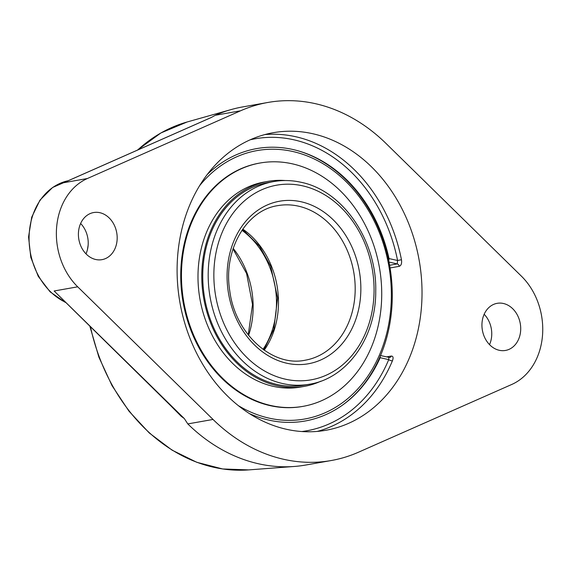 <?xml version="1.0" encoding="UTF-8"?>
<svg xmlns="http://www.w3.org/2000/svg" width="571" height="571" viewBox="0 0 571 571"><rect width="100%" height="100%" fill="white"/><g stroke="black" fill="none" stroke-linecap="round" stroke-linejoin="round"><path stroke-width="0.86" d="M213.026 419.449L187.802 423.918A181.814 146.155 80 0 0 258.47 463.766A181.814 146.155 80 0 0 294.365 466.457A181.814 146.155 80 0 0 306.027 464.987L331.244 460.526A181.814 146.155 -100 0 1 213.026 419.449L77.706 286.82A63.795 51.283 -100 0 1 56.665 226.851A63.795 51.283 -100 0 1 87.377 178.523L240.569 110.795A181.814 146.155 -100 0 1 267.87 102.466A181.814 146.155 -100 0 1 386.096 143.535L521.409 276.171A63.795 51.283 -100 0 1 542.45 336.141A63.795 51.283 -100 0 1 511.744 384.469L358.545 452.189A181.814 146.155 -100 0 1 331.244 460.526M187.802 423.918L184.326 418.586M171.45 406.459L181.285 416.359L184.212 418.472L177.959 412.847M210.356 117.876L209.728 118.154M211.191 117.54L215.346 115.263A181.814 146.155 80 0 1 231.191 109.553A181.814 146.155 80 0 1 242.646 106.927L267.87 102.466M184.212 418.472L54.145 290.989L178.152 413.033M489.533 344.634A23.925 19.228 80 0 0 491.645 336.348A23.925 19.228 80 0 0 484.158 314.271M66.207 181.635L211.063 117.597M390.057 267.956L399.229 266.336C401.235 265.544 401.984 263.345 401.463 259.734A151.101 121.459 80 0 0 264.78 134.592M399.229 266.336A2.834 2.277 80 0 0 397.223 263.916L397.573 260.497L401.463 259.734M207.145 174.619A138.339 111.202 -100 0 1 299.461 151.215A138.339 111.202 -100 0 1 389.022 258.57L388.63 261.982M317.319 431.412A151.101 121.459 80 0 0 392.448 360.758A2.834 1.049 22.6 0 1 388.723 359.623L388.872 357.496M392.448 360.758C393.569 357.653 393.162 356.083 391.221 356.054L386.51 356.889M380.279 355.562L380.179 357.703A138.339 111.202 -100 0 1 344.185 403.897A138.339 111.202 -100 0 1 249.441 413.597M286.371 429.264A151.101 121.459 -100 0 1 177.274 278.341A151.101 121.459 -100 0 1 273.224 132.708A151.101 121.459 -100 0 1 312.744 133.728A151.101 121.459 -100 0 1 421.848 284.644A151.101 121.459 -100 0 1 325.891 430.277A151.101 121.459 -100 0 1 286.371 429.264M86 253.845A23.925 19.228 80 0 0 88.112 245.566A23.925 19.228 80 0 0 80.625 223.482M117.069 240.441A23.925 19.228 -100 0 1 101.959 259.655A23.925 19.228 -100 0 1 78.855 239.456A23.925 19.228 -100 0 1 93.623 212.548A23.925 19.228 -100 0 1 117.069 240.441M520.602 331.223A23.925 19.228 -100 0 1 505.492 350.444A23.925 19.228 -100 0 1 482.388 330.238A23.925 19.228 -100 0 1 497.155 303.329A23.925 19.228 -100 0 1 520.602 331.223M263.031 349.352A78.484 63.096 80 0 0 241.954 230.299M199.493 185.846A136.312 109.575 -100 0 1 292.773 151.493A136.312 109.575 -100 0 1 387.895 328.304A136.312 109.575 -100 0 1 238.407 405.681M342.707 404.975A138.867 111.63 80 0 0 391.627 310.174A138.867 111.63 80 0 0 297.705 150.708M273.645 181.585L268.206 182.549A102.894 82.709 80 0 0 203.105 285.693A102.894 82.709 80 0 0 283.609 385.639A102.894 82.709 80 0 0 304.072 385.189L309.518 384.226A102.894 82.709 80 0 1 282.602 383.534A102.894 82.709 80 0 1 208.308 280.761A102.894 82.709 80 0 1 273.645 181.585C282.731 179.993 291.881 180.229 301.095 182.292C343.014 190.678 376.996 240.784 375.739 291.224C376.089 337.333 347.318 378.316 309.518 384.226M285.329 180.543A104.108 83.687 80 0 0 267.992 181.357A104.108 83.687 80 0 0 202.127 285.714A104.108 83.687 80 0 0 283.58 386.838A104.108 83.687 80 0 0 304.286 386.389A104.108 83.687 80 0 0 320.845 381.192M260.055 163.013L259.341 163.135A123.557 99.318 80 0 0 181.171 286.992A123.557 99.318 80 0 0 277.841 407.002A123.557 99.318 80 0 0 302.416 406.466L303.122 406.338A123.557 99.318 80 0 0 381.3 282.488A123.557 99.318 80 0 0 284.622 162.471A123.557 99.318 80 0 0 260.055 163.013A123.557 99.318 80 0 0 181.885 286.863A123.557 99.318 80 0 0 278.555 406.88A123.557 99.318 80 0 0 303.122 406.338M267.992 181.357L264.223 182.021A104.108 83.687 80 0 0 198.351 286.385A104.108 83.687 80 0 0 279.811 387.509A104.108 83.687 80 0 0 300.51 387.052L304.286 386.389M294.365 466.457L248.713 469.897A177.231 142.472 -100 0 1 213.725 467.278A177.231 142.472 -100 0 1 90.553 327.176M137.661 150.016A177.231 142.472 -100 0 1 187.131 121.987L231.191 109.553M64.837 301.959A63.795 51.283 -100 0 1 29.1 236.308A63.795 51.283 -100 0 1 68.234 180.707L52.603 187.481L39.999 200.1L31.712 217.187L28.55 236.958L30.805 257.371L38.243 276.321L50.105 291.852L65.215 302.337M77.706 286.82L54.145 290.989M87.377 178.523L63.816 182.691M250.162 139.802A148.26 119.182 -100 0 1 397.573 260.497L389.022 258.57M389.001 262.06L397.223 263.916L389.6 265.265M380.55 355.547L389.615 357.517A2.834 2.277 80 0 0 391.221 356.054M380.179 357.703L388.723 359.623A148.26 119.182 -100 0 1 301.802 431.533M240.569 110.795L215.346 115.263M248.592 335.37A78.484 63.096 80 0 0 233.196 248.385M302.58 185.825A98.84 79.455 -100 0 1 358.617 346.333A98.84 79.455 -100 0 1 220.663 315.299A98.84 79.455 -100 0 1 302.58 185.825M301.16 201.77A82.538 66.35 80 0 0 232.754 309.889A82.538 66.35 80 0 0 347.953 335.805A82.538 66.35 80 0 0 301.16 201.77M298.433 206.152A78.484 63.096 -100 0 1 355.098 284.544A78.484 63.096 -100 0 1 305.264 360.194C272.396 367.339 235.145 333.935 229.77 290.896C223.004 250.191 246.244 210.099 277.899 205.617A78.484 63.096 -100 0 1 298.433 206.152M264.202 350.194A78.484 63.096 80 0 0 242.768 229.107M248.713 469.897L222.654 468.962L196.831 462.31L172.092 450.162L149.238 432.946L129.003 411.206L112.037 385.668L98.883 357.153L89.961 326.591M87.399 249.777L88.134 245.23M137.375 150.137L160.915 132.95L187.131 121.987M210.542 117.797L65.008 182.135M248.242 334.927L252.518 304.507L246.586 273.502L233.018 248.92M242.554 229.414L259.484 246.144L270.683 266.257L277.599 297.884L273.816 329.26L263.895 349.973"/></g></svg>
